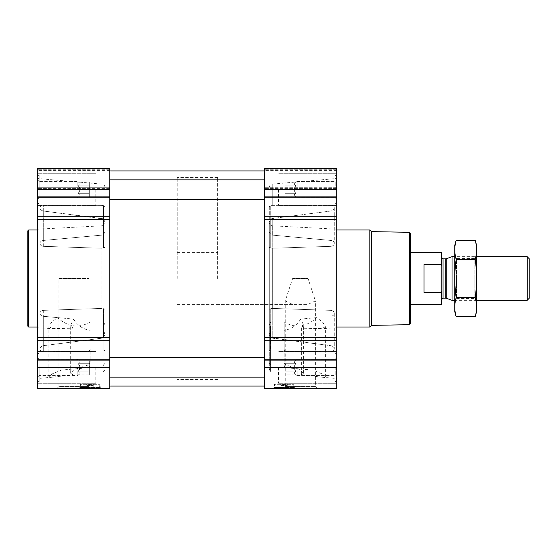 <?xml version="1.0" encoding="UTF-8"?>
<svg xmlns="http://www.w3.org/2000/svg" width="557" height="557" viewBox="0 0 557 557"><rect width="100%" height="100%" fill="white"/><g stroke="black" fill="none" stroke-linecap="round" stroke-linejoin="round"><path stroke-width="0.42" stroke-dasharray="2.79 2.09" d="M292.613 278.5L308.049 278.5L315.394 300.905L308.049 304.373L292.613 304.373L285.268 300.905L292.613 278.5L308.049 278.5M283.388 388.466L317.274 388.466L283.388 388.466L285.268 386.586L315.394 386.586L285.268 386.586L285.268 300.905M77.172 189.561L77.172 181.387L77.172 189.561M78.391 193.293L80.117 189.561L78.391 185.822C80.605 188.322 80.605 190.807 78.391 193.293C80.598 194.532 80.598 195.779 78.391 197.032C80.598 195.786 80.598 194.546 78.391 193.293L80.117 189.561L78.391 185.822C80.598 184.583 80.598 183.337 78.391 182.09C80.598 183.33 80.598 184.576 78.391 185.822C80.605 188.322 80.605 190.807 78.391 193.293C80.598 194.532 80.598 195.779 78.391 197.032C80.598 195.786 80.598 194.546 78.391 193.293L89.301 193.293L89.301 185.822L78.391 185.822C80.598 184.583 80.598 183.337 78.391 182.09C80.598 183.33 80.598 184.576 78.391 185.822L89.301 185.822L89.301 182.09L78.391 182.09L77.172 181.387L39.081 181.387L39.081 197.728L39.081 181.387L39.081 197.728L39.081 181.387L37.556 179.855L37.556 205.408L37.556 168.534L37.556 169.244L37.556 168.534L109.833 168.534L37.556 168.534L109.833 168.534L109.833 199.26L109.833 179.855L109.833 199.26L109.833 179.855L109.833 189.561L37.556 189.561L37.556 202.497L37.556 176.625L37.556 202.497L37.556 176.625L37.556 199.26L37.556 179.855L39.081 181.387L77.172 181.387L78.391 182.09L89.301 182.09L89.301 193.293L78.391 193.293L89.301 193.293L89.301 197.032L78.391 197.032L77.172 197.728L39.081 197.728L37.556 199.26L39.081 197.728L77.172 197.728L78.391 197.032L89.301 197.032L89.301 185.822L78.391 185.822L89.301 185.822L89.301 182.09L89.301 193.293L78.391 193.293M77.172 367.439L77.172 375.613L77.172 367.439M109.833 189.561L109.833 388.466L37.556 388.466L37.556 357.74L39.081 359.272L77.172 359.272L78.391 359.968L89.301 359.968L89.301 374.91L89.301 359.968L89.301 371.178L78.391 371.178L80.117 367.439L78.391 363.707C80.605 366.2 80.605 368.692 78.391 371.178C80.598 372.417 80.598 373.663 78.391 374.91C80.598 373.67 80.598 372.424 78.391 371.178L80.117 367.439L78.391 363.707C80.598 362.468 80.598 361.221 78.391 359.968C80.598 361.214 80.598 362.454 78.391 363.707C80.605 366.2 80.605 368.692 78.391 371.178C80.598 372.417 80.598 373.663 78.391 374.91C80.598 373.67 80.598 372.424 78.391 371.178L89.301 371.178L89.301 363.707L78.391 363.707C80.598 362.468 80.598 361.221 78.391 359.968C80.598 361.214 80.598 362.454 78.391 363.707L89.301 363.707L89.301 359.968L78.391 359.968L77.172 359.272L39.081 359.272L39.081 375.613L39.081 359.272L39.081 375.613L39.081 359.272L37.556 357.74L37.556 383.286L37.556 189.561M90.756 385.548L92.908 385.548L90.756 385.548L90.756 385.047L90.756 385.548M37.556 278.5L37.556 378.516L37.556 278.5M102.035 338.162L43.321 345.695C41.162 346.252 40.048 347.331 39.986 348.933L39.986 348.933C40.048 350.492 41.162 351.39 43.321 351.627L87.157 351.453L43.321 351.627C41.162 351.39 40.048 350.492 39.986 348.933L39.986 348.933C40.048 347.331 41.162 346.252 43.321 345.695L102.035 338.162L103.511 337.702L104.988 334.499L104.988 222.18L103.511 218.985L104.988 222.18L104.988 334.499L103.511 337.702L102.035 338.162L102.035 218.525L43.321 211.006C41.162 210.449 40.048 209.376 39.986 207.782L39.986 207.782C40.048 206.229 41.162 205.331 43.321 205.101L102.035 205.373L43.321 205.101C41.162 205.331 40.048 206.229 39.986 207.782L39.986 207.782C40.048 209.376 41.162 210.455 43.321 211.006L103.511 218.985L102.035 218.525L102.035 338.162M90.109 365.211C89.858 367.16 88.876 368.038 87.157 367.843L61.5 370.071L52.309 373.851L48.877 376.678L52.469 377.214L72.87 374.666L70.704 373.315L75.369 369.166L87.157 365.322C89.016 364.821 90.004 363.596 90.109 361.646L90.109 349.336C89.956 350.625 88.974 351.335 87.157 351.453C88.967 351.335 89.956 350.625 90.109 349.336L90.109 361.646M43.321 240.45L101.924 235.124L43.321 240.45C41.162 240.868 40.048 241.849 39.986 243.395L39.986 243.395C40.048 241.849 41.162 240.868 43.321 240.45L43.321 205.101L43.321 240.45M43.321 246.34C41.162 245.971 40.048 244.989 39.986 243.395L39.986 243.395C40.048 244.989 41.162 245.971 43.321 246.34L101.924 248.241L43.321 246.34L43.321 211.006L43.321 246.34M43.321 310.353L101.924 308.425L43.321 310.353C41.162 310.722 40.048 311.711 39.986 313.319L39.986 313.319C40.048 311.711 41.162 310.722 43.321 310.353L43.321 345.695L43.321 310.353M43.321 316.292C41.162 315.868 40.048 314.879 39.986 313.319L39.986 313.319C40.048 314.879 41.162 315.868 43.321 316.292L73.601 319.098L70.704 325.03L72.87 328.219L52.469 328.602L48.87 326.708L51.188 322.691L57.357 317.601L43.321 316.292L43.321 351.627L43.321 316.292M284.808 385.548L286.959 385.548L284.808 385.548L284.808 385.047L284.808 385.548M272.234 205.373L330.949 205.101C333.107 205.331 334.221 206.229 334.284 207.782L334.284 207.782C334.221 209.376 333.107 210.455 330.949 211.006L272.234 218.525L330.949 211.006C333.107 210.449 334.221 209.376 334.284 207.782L334.284 207.782C334.221 206.229 333.107 205.331 330.949 205.101L272.234 205.373L269.282 206.577L272.234 205.373L272.234 184.123L272.234 205.373M336.713 278.5L336.713 378.516L336.713 278.5M272.234 338.162L330.949 345.695C333.107 346.252 334.221 347.331 334.284 348.933L334.284 348.933C334.221 350.492 333.107 351.39 330.949 351.627L287.113 351.453L330.949 351.627C333.107 351.39 334.221 350.492 334.284 348.933L334.284 348.933C334.221 347.331 333.107 346.252 330.949 345.695L270.758 337.702L269.282 334.499L270.758 337.702L272.234 338.162L272.234 218.525L270.758 218.985L269.282 222.18L270.758 218.985L272.234 218.525L272.234 338.162M316.912 317.601L300.669 319.098L303.565 325.03L301.393 328.219L321.8 328.602L325.392 326.708L323.081 322.691L316.912 317.601C306.078 327.091 295.161 328.56 284.161 322.009L284.161 365.211C284.404 367.16 285.393 368.038 287.113 367.843L312.762 370.071L321.953 373.844L325.399 376.678L321.8 377.207L301.393 374.666L303.565 373.315L298.9 369.166L287.113 365.322C285.247 364.821 284.265 363.596 284.161 361.646L284.161 330.35L284.161 361.646M330.949 246.34L272.345 248.241L330.949 246.34C333.107 245.971 334.221 244.989 334.284 243.395L334.284 243.395C334.221 244.989 333.107 245.971 330.949 246.34L330.949 211.006L330.949 246.34M330.949 240.45C333.107 240.868 334.221 241.849 334.284 243.395L334.284 243.395C334.221 241.849 333.107 240.868 330.949 240.45L272.345 235.124L330.949 240.45L330.949 205.101L330.949 240.45M330.949 310.353L272.345 308.425L330.949 310.353C333.107 310.722 334.221 311.711 334.284 313.319L334.284 313.319C334.221 311.711 333.107 310.722 330.949 310.353L330.949 345.695L330.949 310.353M330.949 316.292C333.107 315.868 334.221 314.879 334.284 313.319L334.284 313.319C334.221 314.879 333.107 315.868 330.949 316.292L330.949 351.627L330.949 316.292M284.161 322.009L284.161 349.336C284.314 350.625 285.295 351.335 287.113 351.453C285.295 351.335 284.314 350.625 284.161 349.336L284.161 365.211M301.393 374.666L301.393 328.219M101.924 248.241L104.988 247.385L101.924 248.241L101.924 308.425L104.988 309.267L101.924 308.425L101.924 248.241M104.988 247.385L104.988 309.267L104.988 247.385M104.988 309.267L104.988 334.499L104.988 309.267M269.282 334.499L269.282 222.18L269.282 334.499L269.282 247.385L270.758 247.983L269.282 247.385L269.282 309.267L270.758 308.675L269.282 309.267L269.282 334.499M270.758 308.675L272.345 308.425L270.758 308.675L270.758 337.702L270.758 308.675M272.345 248.241L270.758 247.983L272.345 248.241L272.345 308.425L272.345 248.241M269.282 222.18L269.282 247.385L269.282 222.18M269.282 206.577L269.282 231.803L270.758 234.671L269.282 231.803L269.282 206.577M270.758 234.671L272.345 235.124L270.758 234.671L270.758 205.651L270.758 234.671M102.035 205.373L104.988 206.577L102.035 205.373L102.035 184.123L102.035 205.373M104.988 206.577L104.988 231.803L103.511 234.671L104.988 231.803L104.988 206.577M101.924 235.124L103.511 234.671L101.924 235.124L101.924 225.808L101.924 235.124M37.556 187.709L37.556 169.244L37.556 188.419L37.556 170.4L37.556 188.419L37.556 187.709L109.833 187.709L37.556 187.709M336.713 367.439L336.713 340.703L264.429 340.703L264.429 388.466L336.713 388.466L336.713 354.503L336.713 380.375L336.713 354.503L336.713 377.145L336.713 357.74L336.713 367.439L264.429 367.439M336.713 340.703L336.713 168.534L336.713 188.419L336.713 168.534L264.429 168.534L264.429 340.703M336.713 188.022L336.713 170.4L336.713 188.022L264.429 188.022L264.429 188.419L264.429 170.4L264.429 188.022L336.713 188.022M336.713 168.534L264.429 168.534L336.713 168.534M273.807 388.466L294.507 388.466L273.807 388.466L273.807 387.491L294.507 387.491L273.807 387.491L273.967 387.052L294.347 387.052L273.967 387.052L274.455 384.288L293.859 384.288L274.455 384.288L274.455 388.041L293.859 388.041L274.455 388.041L274.698 388.466L293.623 388.466L274.698 388.466M264.429 278.5L264.429 386.036L264.429 278.5M109.833 278.5L109.833 386.036L109.833 278.5M109.833 188.022L109.833 170.4L109.833 188.022L37.556 188.022L109.833 188.022M79.755 388.466L100.455 388.466L79.755 388.466L79.755 387.491L100.455 387.491L79.755 387.491L79.916 387.052L100.302 387.052L79.916 387.052L80.403 384.288L99.807 384.288L80.403 384.288L80.403 388.041L99.807 388.041L80.403 388.041L80.647 388.466L99.571 388.466L80.647 388.466M56.995 388.466L90.882 388.466L56.995 388.466L58.875 386.586L89.002 386.586L58.875 386.586L58.875 278.5L89.002 278.5L58.875 278.5M334.284 313.319L334.284 348.933L334.284 313.319M300.669 319.098C296.749 325.49 291.248 329.243 284.161 330.35M334.284 207.782L334.284 243.395L334.284 207.782M90.109 322.009C79.108 328.56 68.191 327.091 57.357 317.601M39.986 313.319L39.986 348.933L39.986 313.319M39.986 207.782L39.986 243.395L39.986 207.782M73.601 319.098C77.514 325.49 83.021 329.243 90.109 330.35M410.293 233.105L410.293 323.896M410.293 278.5L410.293 304.373L410.293 278.5M409.486 232.297L409.486 324.703M371.512 231.635L371.512 325.365M369.869 229.985L369.869 327.015M283.513 385.548L281.362 385.548L283.513 385.548L283.513 385.047L284.808 385.047L283.513 385.047L283.513 385.548M280.115 388.466L288.206 388.466L280.115 388.466L280.554 388.027L287.767 388.027L280.554 388.027L280.554 384.741L287.767 384.741L280.554 384.741L281.362 385.548M284.808 383.933L284.808 385.047L284.808 383.933L283.513 383.933L283.513 385.047L283.513 383.933L284.808 383.933M278.5 367.439L278.5 383.286L278.5 367.439M278.5 189.561L278.5 205.408L278.5 189.561M335.098 367.439L335.098 381.998L335.098 367.439M336.713 189.561L336.713 202.497L336.713 176.625L336.713 202.497L336.713 176.625L336.713 199.26L336.713 179.855L336.713 189.561L264.429 189.561M335.098 189.561L335.098 175.002L335.098 189.561M335.182 367.439L335.182 375.613L335.182 367.439M297.097 367.439L297.097 375.613L297.097 367.439M295.878 371.178C293.664 368.678 293.664 366.193 295.878 363.707C293.664 362.468 293.664 361.221 295.878 359.968C293.664 361.214 293.664 362.454 295.878 363.707C293.664 366.2 293.664 368.692 295.878 371.178C293.664 372.417 293.664 373.663 295.878 374.91C293.664 373.67 293.664 372.424 295.878 371.178C293.664 368.678 293.664 366.193 295.878 363.707C293.664 362.468 293.664 361.221 295.878 359.968C293.664 361.214 293.664 362.454 295.878 363.707C293.664 366.2 293.664 368.692 295.878 371.178C293.664 372.417 293.664 373.663 295.878 374.91C293.664 373.67 293.664 372.424 295.878 371.178L284.968 371.178L284.968 363.707L295.878 363.707L284.968 363.707L284.968 359.968L295.878 359.968L297.097 359.272L335.182 359.272L336.713 357.74L335.182 359.272L297.097 359.272L295.878 359.968L284.968 359.968L284.968 371.178L295.878 371.178L284.968 371.178L284.968 374.91L295.878 374.91L297.097 375.613L335.182 375.613L336.713 377.145L335.182 375.613L297.097 375.613L295.878 374.91L284.968 374.91L284.968 363.707L295.878 363.707L284.968 363.707L284.968 359.968L284.968 371.178L295.878 371.178M335.182 189.561L335.182 181.387L335.182 189.561M297.097 189.561L297.097 181.387L297.097 189.561M295.878 193.293C293.664 190.8 293.664 188.308 295.878 185.822C293.664 184.583 293.664 183.337 295.878 182.09C293.664 183.33 293.664 184.576 295.878 185.822C293.664 188.322 293.664 190.807 295.878 193.293C293.664 194.532 293.664 195.779 295.878 197.032C293.664 195.786 293.664 194.546 295.878 193.293C293.664 190.8 293.664 188.308 295.878 185.822C293.664 184.583 293.664 183.337 295.878 182.09C293.664 183.33 293.664 184.576 295.878 185.822C293.664 188.322 293.664 190.807 295.878 193.293C293.664 194.532 293.664 195.779 295.878 197.032C293.664 195.786 293.664 194.546 295.878 193.293L284.968 193.293L284.968 185.822L295.878 185.822L284.968 185.822L284.968 182.09L295.878 182.09L297.097 181.387L335.182 181.387L336.713 179.855L335.182 181.387L297.097 181.387L295.878 182.09L284.968 182.09L284.968 193.293L295.878 193.293L284.968 193.293L284.968 197.032L295.878 197.032L297.097 197.728L335.182 197.728L336.713 199.26L335.182 197.728L297.097 197.728L295.878 197.032L284.968 197.032L284.968 185.822L295.878 185.822L284.968 185.822L284.968 182.09L284.968 193.293L295.878 193.293M284.968 371.178L284.968 374.91L284.968 371.178M284.968 193.293L284.968 197.032L284.968 193.293M28.658 229.985L28.658 327.015M27.85 230.793L27.85 326.207M72.87 374.666L72.87 328.219M89.461 385.548L87.31 385.548L89.461 385.548L89.461 385.047L90.756 385.047L89.461 385.047L89.461 385.548M86.063 388.466L94.154 388.466L86.063 388.466L86.502 388.027L93.715 388.027L86.502 388.027L86.502 384.741L93.715 384.741L86.502 384.741L87.31 385.548M90.756 383.933L90.756 385.047L90.756 383.933L89.461 383.933L89.461 385.047L89.461 383.933L90.756 383.933M95.769 367.439L95.769 383.286L95.769 367.439M95.769 189.561L95.769 205.408L95.769 189.561M39.171 367.439L39.171 381.998L39.171 367.439M37.556 367.439L37.556 380.375L37.556 354.503L37.556 380.375L37.556 354.503L37.556 377.145L37.556 357.74L37.556 367.439L109.833 367.439M39.171 189.561L39.171 175.002L39.171 189.561M89.301 374.91L78.391 374.91L77.172 375.613L39.081 375.613L37.556 377.145L39.081 375.613L77.172 375.613L78.391 374.91L89.301 374.91L89.301 371.178L78.391 371.178L89.301 371.178L89.301 374.91M89.301 363.707L78.391 363.707L89.301 363.707M89.301 193.293L89.301 197.032L89.301 193.293M217.641 278.5L217.641 177.432L217.641 278.5M103.853 370.948L103.853 331.464L104.988 333.768L104.988 350.172L103.511 351.091L104.988 350.172L104.988 327.335L103.853 326.395L103.853 371.234L103.142 372.341L104.988 369.249L104.988 333.768M104.988 324.968L103.853 322.315L103.853 364.487L103.142 365.657L103.142 351.216L103.511 350.994L103.142 351.216L103.511 351.091L103.142 351.216L103.142 372.341M104.988 369.249L104.988 327.335M103.853 322.315L103.853 331.464M269.282 327.335L269.282 363.282L271.12 365.657L270.417 364.487L270.417 326.395L269.282 327.335L269.282 350.172L269.282 324.968L269.282 369.249L271.12 372.341L270.417 370.948L270.417 331.464L269.282 333.768M271.12 365.657L271.12 351.216L270.758 350.994L271.12 351.216L270.758 351.091L271.12 351.216L271.12 372.341M269.282 363.282L269.282 369.249M270.417 326.395L270.758 351.091L269.282 350.172L270.758 350.994L270.417 350.332L270.417 364.487M103.853 364.487L103.853 326.395M103.142 365.657L104.988 363.282M270.417 370.948L270.417 331.464M270.417 322.315L269.282 324.968M441.826 253.087L441.826 303.913M441.826 278.5L441.826 299.36L441.826 278.5M441.367 252.627L441.367 264.61L441.826 265.487M441.826 291.513L441.367 292.39L441.367 304.373M177.217 278.5L177.217 177.432L177.217 278.5M441.367 292.39L424.037 292.39L424.037 264.61L441.367 264.61M424.037 292.39L424.037 264.61L424.037 292.39M529.15 258.65L529.15 298.35M527.166 256.673L527.166 300.327M452.026 256.673L452.026 300.327M454.763 311.572L454.763 245.428M454.763 256.673L454.763 300.327L454.763 256.673L456.517 258.42L456.517 298.58L456.517 258.42L474.843 258.42L474.843 298.58L474.843 258.42L476.597 256.673L476.597 300.327L476.597 256.673L454.763 256.673M456.162 240.22C454.352 246.598 454.352 252.982 456.162 259.36C454.352 271.955 454.352 284.718 456.162 297.64C454.352 304.018 454.352 310.402 456.162 316.78M456.162 259.36L475.198 259.36C477.008 252.982 477.008 246.598 475.198 240.22M456.162 297.64L475.198 297.64C477.008 285.045 477.008 272.282 475.198 259.36M475.198 316.78C477.008 310.402 477.008 304.018 475.198 297.64M476.597 311.572L476.597 245.428M87.157 365.322L87.157 367.843M287.113 367.843L287.113 365.322M272.345 235.124L272.345 225.808L272.345 235.124M336.713 360.88L264.429 360.88M336.713 359.168L264.429 359.168M336.713 337.66L264.429 337.66M336.713 219.34L264.429 219.34M336.713 216.297L264.429 216.297M336.713 197.832L264.429 197.832M336.713 196.12L264.429 196.12M336.713 169.244L264.429 169.244L336.713 169.244M336.713 187.709L264.429 187.709L336.713 187.709M109.833 360.88L37.556 360.88M109.833 359.168L37.556 359.168M109.833 340.703L37.556 340.703M109.833 337.66L37.556 337.66M109.833 219.34L37.556 219.34M109.833 216.297L37.556 216.297M109.833 197.832L37.556 197.832M109.833 196.12L37.556 196.12M109.833 169.244L37.556 169.244L109.833 169.244M270.758 218.985L270.758 247.983L270.758 218.985M103.511 308.675L103.511 337.702L103.511 308.675M103.511 205.651L103.511 234.671L103.511 205.651M103.511 218.985L103.511 247.983L103.511 218.985M446.234 258.782L446.234 298.218M445.816 258.852L445.816 298.148M443.038 258.852L443.038 298.148M317.274 388.466L315.394 386.586L315.394 300.905M104.988 187.347C104.834 185.509 103.846 184.437 102.035 184.123L37.556 178.484M52.469 377.214L37.556 378.516M37.556 327.822L52.469 328.602M37.556 229.178L101.924 225.808C103.797 225.536 104.813 224.464 104.988 222.577M321.8 377.214L336.713 378.516M269.282 187.347C269.435 185.509 270.423 184.437 272.234 184.123L336.713 178.484M336.713 229.178L272.345 225.808C270.472 225.536 269.449 224.464 269.282 222.577M336.713 327.822L321.8 328.602M325.392 376.678L325.392 326.708M336.713 188.419L264.429 188.419L336.713 188.419M336.713 170.4L264.429 170.4M109.833 377.145L264.429 377.145M109.833 357.74L264.429 357.74M109.833 199.26L264.429 199.26M109.833 179.855L264.429 179.855M109.833 188.419L37.556 188.419L109.833 188.419M109.833 170.4L37.556 170.4M334.291 313.18L334.291 348.786L334.291 313.18M334.291 313.466L334.291 349.072L334.291 313.466M334.291 207.928L334.291 243.534L334.291 207.928M334.291 207.643L334.291 243.249L334.291 207.643M39.979 313.466L39.979 349.072L39.979 313.466M39.979 313.18L39.979 348.786L39.979 313.18M39.979 207.643L39.979 243.249L39.979 207.643M39.979 207.928L39.979 243.534L39.979 207.928M303.565 373.315L303.565 325.03M294.507 388.466L293.859 384.288L293.623 388.466M286.959 385.548L287.767 384.741L287.767 388.027L288.206 388.466M336.713 351.592L278.5 351.592L336.713 351.592M336.713 383.286L278.5 383.286L336.713 383.286M336.713 173.714L278.5 173.714L336.713 173.714M336.713 205.408L278.5 205.408L336.713 205.408M336.713 354.503L335.098 352.887L278.5 352.887L335.098 352.887L336.713 354.503M336.713 380.375L335.098 381.998L278.5 381.998L335.098 381.998L336.713 380.375M336.713 176.625L335.098 175.002L278.5 175.002L335.098 175.002L336.713 176.625M336.713 202.497L335.098 204.113L278.5 204.113L335.098 204.113L336.713 202.497M48.87 376.678L48.87 326.708M89.002 278.5L89.002 386.586L90.882 388.466M70.704 373.315L70.704 325.03M100.455 388.466L99.807 384.288L99.571 388.466M92.908 385.548L93.715 384.741L93.715 388.027L94.154 388.466M95.769 351.592L37.556 351.592L95.769 351.592M95.769 383.286L37.556 383.286L95.769 383.286M95.769 173.714L37.556 173.714L95.769 173.714M95.769 205.408L37.556 205.408L95.769 205.408M95.769 352.887L39.171 352.887L37.556 354.503L39.171 352.887L95.769 352.887M95.769 381.998L39.171 381.998L37.556 380.375L39.171 381.998L95.769 381.998M95.769 175.002L39.171 175.002L37.556 176.625L39.171 175.002L95.769 175.002M95.769 204.113L39.171 204.113L37.556 202.497L39.171 204.113L95.769 204.113M177.217 252.627L217.641 252.627M177.217 304.373L308.049 304.373M292.613 304.373L217.641 304.373M217.641 177.432L177.217 177.432M217.641 379.568L177.217 379.568M103.853 371.234L104.988 369.653M103.853 331.965L104.988 334.423M269.282 369.653L270.417 371.234M270.417 331.965L269.282 334.423M476.597 300.327L454.763 300.327L456.517 298.58L474.843 298.58L476.597 300.327"/><path stroke-width="0.84" d="M37.556 367.439L37.556 388.466L109.833 388.466L109.833 367.439L37.556 367.439L37.556 168.534L109.833 168.534L109.833 216.297L37.556 216.297M336.713 168.534L336.713 216.297L264.429 216.297L264.429 168.534L336.713 168.534M336.713 340.703L264.429 340.703L264.429 388.466L336.713 388.466L336.713 216.297M336.713 219.34L264.429 219.34L264.429 216.297M264.429 219.34L264.429 340.703M109.833 367.439L109.833 216.297M409.486 232.297L409.486 324.703L410.293 323.896L410.293 233.105L409.486 232.297L371.512 231.635L369.869 229.985L336.713 229.985M409.486 324.703L371.512 325.365L371.512 231.635M371.512 325.365L369.869 327.015L369.869 229.985M37.556 327.015L28.658 327.015L28.658 229.985L37.556 229.985M28.658 327.015L27.85 326.207L27.85 230.793L28.658 229.985M441.826 291.513L441.367 292.39L441.367 304.373L441.826 303.913L441.826 253.087L441.367 252.627L410.293 252.627M441.826 265.487L441.367 264.61L441.367 252.627M441.367 292.39L424.037 292.39L424.037 264.61L441.367 264.61M527.166 256.673L527.166 300.327L529.15 298.35L529.15 258.65L527.166 256.673L476.597 256.673M454.763 300.327L452.026 300.327L452.026 256.673L454.763 256.673M456.162 240.22L454.763 245.428L454.763 311.572L456.162 316.78C454.352 310.402 454.352 304.018 456.162 297.64C454.352 285.045 454.352 272.282 456.162 259.36C454.352 252.982 454.352 246.598 456.162 240.22L475.198 240.22C477.008 246.598 477.008 252.982 475.198 259.36C477.008 271.955 477.008 284.718 475.198 297.64C477.008 304.018 477.008 310.402 475.198 316.78L456.162 316.78M456.162 259.36L475.198 259.36M456.162 297.64L475.198 297.64M475.198 240.22L476.597 245.428L476.597 311.572L475.198 316.78M336.713 189.561L264.429 189.561M336.713 196.12L264.429 196.12M336.713 197.832L264.429 197.832M336.713 337.66L264.429 337.66M336.713 359.168L264.429 359.168M336.713 360.88L264.429 360.88M336.713 367.439L264.429 367.439M109.833 189.561L37.556 189.561M109.833 196.12L37.556 196.12M109.833 197.832L37.556 197.832M109.833 219.34L37.556 219.34M109.833 337.66L37.556 337.66M109.833 340.703L37.556 340.703M109.833 359.168L37.556 359.168M109.833 360.88L37.556 360.88M446.234 258.782L445.816 258.852L445.816 298.148L446.234 298.218L446.234 258.782L452.026 256.673M445.816 298.148L443.038 298.148L443.038 258.852L441.826 257.64M109.833 377.145L264.429 377.145M109.833 357.74L264.429 357.74M109.833 199.26L264.429 199.26M109.833 179.855L264.429 179.855M109.833 386.036L264.429 386.036M109.833 170.964L264.429 170.964M369.869 327.015L336.713 327.015M441.367 304.373L410.293 304.373M527.166 300.327L476.597 300.327M446.234 298.218L452.026 300.327M445.816 258.852L443.038 258.852M443.038 298.148L441.826 299.36"/></g></svg>
